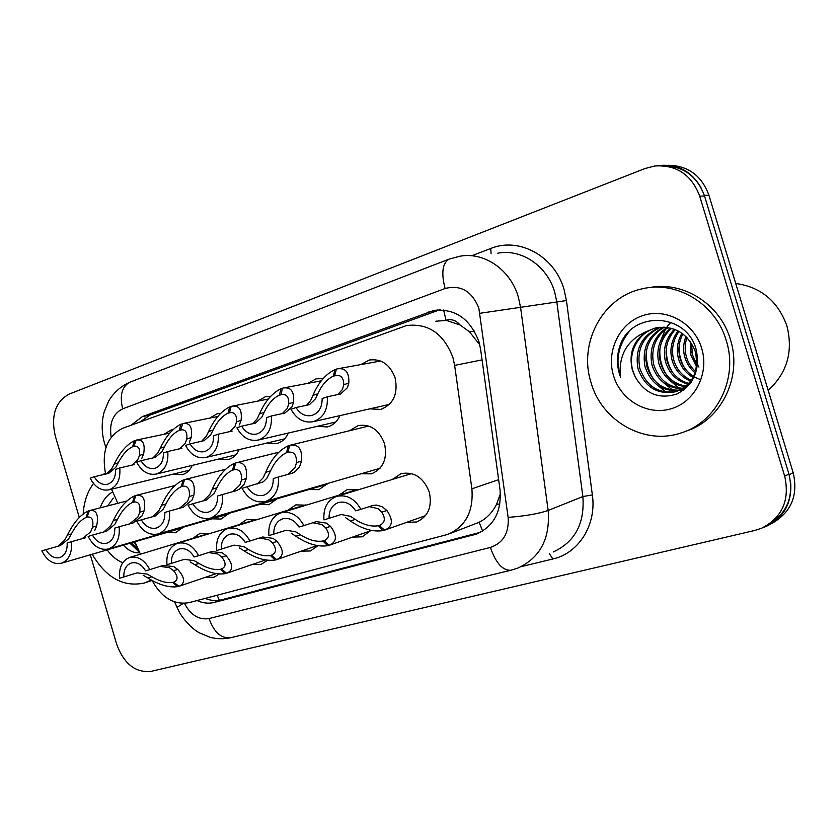 <?xml version="1.0" encoding="UTF-8"?>
<svg xmlns="http://www.w3.org/2000/svg" width="837" height="837" viewBox="0 0 837 837"><rect width="100%" height="100%" fill="white"/><g stroke="black" fill="none" stroke-linecap="round" stroke-linejoin="round"><path stroke-width="1.26" d="M392.291 479.455L401.122 473.648C414.106 471.357 423.48 477.477 429.266 492.01C432.384 506.72 428.178 516.711 416.627 521.974L406.479 522.393M370.969 530.365L362.222 536.82L352.503 537.134M317.976 545.734L310.422 550.955L301.111 551.164M267.495 560.256L261.05 564.42L252.115 564.546M219.346 574.004L213.927 577.279L205.358 577.321M349.604 430.699L358.11 425.594C370.32 423.742 379.119 429.726 384.497 443.547C387.615 458.666 383.262 468.772 371.429 473.847L361.092 473.773M327.717 483.451L318.887 489.645L309.031 489.509M277.173 498.758L268.813 504.69L259.407 504.502M228.972 513.353L221.052 519.055L212.064 518.814M182.968 527.289L175.446 532.761L166.845 532.478M360.799 364.608L369.347 360.025C381.379 358.487 389.969 364.43 395.106 377.853C398.276 393.798 393.495 404.313 380.783 409.408L369.776 408.854M339.968 415.612C337.227 421.576 333.063 425.353 327.476 426.933L317.045 426.378M288.367 433.032C285.783 438.619 281.891 442.156 276.702 443.631L266.794 443.066M239.215 449.595C236.766 454.857 233.125 458.174 228.292 459.555L218.855 458.979M192.332 465.362C190.02 470.321 186.599 473.46 182.068 474.757L173.081 474.16M152.177 580.585C161.687 597.827 174.002 605.172 189.131 602.63L447.669 534.424C465.571 526.735 473.637 511.533 471.89 488.818L454.637 365.382L452.911 357.483C443.715 333.597 428.241 322.956 406.5 325.562L122.777 428.241C107.052 436.255 101.34 451.541 105.629 474.098M479.779 344.823L469.452 331.787L459.984 324.934C456.029 320.257 451.384 318.709 446.048 320.32L443.62 310.035M446.048 320.32L459.984 324.934M449.793 533.619L479.172 522.257C486.538 518.574 492.334 512.589 496.55 504.313L500.411 493.778M445.399 320.55L435.826 321.199M111.551 489.195L117.818 503.309M134.914 541.79L140.417 554.199M239.309 524.59L246.894 519.39L256.677 519.746M287.876 510.267L295.848 504.878L306.122 505.182M338.818 495.232L347.198 489.645L358.016 489.907M192.949 538.275L200.169 533.253L209.491 533.64M209.679 418.113L217.149 413.76L220.654 413.352M257.629 401.143L265.455 396.707L270.613 396.351M307.943 383.325L316.124 378.816L323.051 378.648M163.916 434.298L171.062 430.03L172.956 429.716M790.735 483.242C791.792 503.466 783.599 517.873 766.148 526.463L762.685 527.76M657.892 165.705L659.556 165.454C677.604 163.906 691.404 171.24 700.946 187.478M668.334 165.255C688.171 165.674 701.709 175.676 708.939 195.283L793.183 472.717C798.299 495.169 791.404 511.951 772.488 523.052M197.03 600.547C202.889 603.205 208.675 603.822 214.356 602.41L476.243 534.132C493.767 526.515 501.687 511.7 500.013 489.676L480.616 349.374L478.942 341.653C470.007 318.489 454.857 308.131 433.493 310.59L142.374 416.596L130.99 425.259M140.009 421.984L149.886 415.152L440.074 309.69M79.285 517.423L55.263 435.941C50.775 415.675 55.388 401.729 69.094 394.122L645.086 168.509L654.785 165.998C676.537 164.627 691.508 174.671 699.701 196.14L784.698 476.201C789.961 500.097 782.292 517.433 761.691 528.199L754.754 530.47L150.953 671.4C135.374 672.864 123.96 663.835 116.699 644.312L90.312 554.795M663.615 165.799C683.599 166.186 697.242 176.272 704.534 196.046L788.935 474.056C794.093 496.707 787.136 513.615 768.073 524.778M480.501 532.29L221.512 599.805C216.176 601.144 210.736 600.673 205.191 598.403M106.445 473.909L111.687 468.866L114.167 464.211C119.9 452.409 126.669 444.573 134.464 440.68L135.688 440.419M134.202 464.587L119.785 467.967C120.674 479.486 117.086 486.757 109.03 489.812L189.235 470.216M119.785 467.967L115.579 469.411C115.799 477.299 113.121 482.248 107.544 484.257C102.26 485.23 97.824 482.729 94.246 476.734L90.155 478.136C94.968 487.27 101.267 491.162 109.03 489.812M131.901 465.194L137.676 459.931L139.465 455.454C140.344 448.611 138.461 445.566 133.815 446.32L136.222 440.095C142.907 439.111 145.366 443.756 143.619 454.02L141.735 458.53M135.448 446.121L132.56 446.738C127.193 449.343 122.411 454.7 118.216 462.809L115.642 467.506L108.737 473.303L94.246 476.734M132.56 446.738L134.464 440.68M133.512 446.403L134.6 446.163M57.627 546.394L64.731 540.095L67.379 535.157C73.447 522.801 80.373 514.755 88.178 511.009L89.433 510.685M85.636 537.731L71.344 541.706C72.317 552.985 68.99 560.162 61.363 563.238L182.487 527.917M71.344 541.706L67.159 543.014C67.441 550.715 64.951 555.58 59.689 557.62C54.269 558.708 49.686 556.05 45.92 549.647L41.85 550.913C46.924 560.644 53.422 564.755 61.363 563.238M126.879 500.986L89.475 510.591C96.401 509.513 98.808 514.609 96.705 525.877L94.644 530.689M87.906 516.942L86.096 517.412C80.729 519.913 75.832 525.406 71.407 533.88L68.665 538.861L60.295 545.64L45.92 549.647M81.89 538.892L90.605 531.966L92.572 527.184C93.681 519.683 91.84 516.324 87.048 517.109L89.475 510.591M86.096 517.412L88.178 511.009M178.898 586.235L177.643 586.653L172.694 582.437C166.814 583.316 159.877 581.422 151.895 576.766L147.134 574.088L137.069 572.864L119.701 578.241C118.77 567.476 122.108 560.549 129.704 557.442C137.854 555.799 144.56 559.869 149.833 569.631L162.943 565.467L173.688 566.555L177.779 569.474C185.113 577.75 185.511 583.358 178.972 586.298L216.197 573.638M177.643 586.653C169.032 587.836 159.072 584.927 147.772 577.928L143.117 575.228M178.972 586.298L173.677 582.165C178.218 580.177 178.176 576.337 173.541 570.667L169.555 567.727L160.129 566.356M123.866 577.049C123.604 569.725 126.084 565.038 131.304 562.977C136.891 561.763 141.641 564.389 145.554 570.855L149.833 569.631M172.694 582.437L174.494 581.841M735.713 283.45C760.948 287.049 778.023 301.247 786.947 326.032C793.34 351.613 787.083 373.051 768.178 390.356M591.058 382.666C578.168 343.233 602.609 296.727 642.586 288.744C676.694 280.405 715.802 303.841 726.275 340.596C738.6 378.617 716.66 422.13 681.506 432.792C644.574 445.765 601.751 421.032 591.058 382.666M649.564 287.593C682.982 280.772 720.249 303.998 730.419 339.571C742.67 377.351 720.824 420.592 685.827 431.201M660.801 327.215C643.381 335.365 636.371 349.029 639.792 368.228C646.457 386.537 658.792 394.269 676.767 391.423M659.912 327.288C641.874 335.218 634.572 349.019 638.014 368.688C644.898 387.405 657.516 395.074 675.857 391.716L684.164 388.242L691.31 382.07M675.857 391.716C693.193 384.445 699.596 370.791 695.066 350.745C687.156 332.739 673.816 325.185 655.026 328.114L646.834 331.379C633.306 340.628 628.493 353.549 632.385 370.121L635.178 376.807C645.118 394.007 659.127 399.699 677.206 393.871C693.758 384.738 700.13 370.153 696.311 350.117C687.313 312.829 633.138 310.422 620.458 344.321C616.848 354.03 616.503 363.907 619.432 373.93L620.594 377.32L620.123 373.731C619.349 353.528 628.252 339.414 646.834 331.379M664.379 327.183C649.376 335.982 643.527 349.06 646.823 366.439C652.63 383.032 663.71 390.921 680.062 390.073M680.952 389.937L683.547 389.372M663.479 327.162C647.88 335.815 641.749 349.06 645.076 366.878C651.092 383.901 662.486 391.758 679.257 390.45M680.136 390.293L685.503 388.63M667.978 327.56C655.34 336.704 650.59 349.081 653.707 364.681C658.74 379.6 668.554 387.479 683.159 388.316M667.079 327.424C653.854 336.516 648.832 349.071 652.002 365.11C657.212 380.458 667.351 388.347 682.406 388.797M683.316 388.745L685.681 388.473M671.609 328.355C661.251 337.593 657.537 349.134 660.477 362.944C664.756 376.19 673.293 383.921 686.078 386.129M670.699 328.114C659.776 337.353 655.81 349.113 658.792 363.373C663.26 377.048 672.121 384.821 685.367 386.715M675.292 329.611C667.11 338.734 664.39 349.28 667.11 361.249C670.636 372.758 677.876 380.176 688.809 383.492M674.36 329.244C665.656 338.42 662.684 349.228 665.457 361.678C669.181 373.626 676.746 381.138 688.15 384.204M679.048 331.41C672.958 340.157 671.148 349.542 673.618 359.596C676.422 369.284 682.322 376.2 691.331 380.322M678.096 330.908C671.494 339.78 669.454 349.479 672.006 360.004C674.978 370.153 681.213 377.215 690.724 381.17M682.908 333.921C678.859 341.82 677.886 349.835 680.01 357.964C682.176 365.8 686.706 371.963 693.601 376.451M694.7 377.089L697.859 378.596M698.874 378.983L700.663 379.559M681.925 333.22C677.374 341.37 676.202 349.761 678.42 358.362C680.743 366.679 685.618 373.051 693.057 377.497M686.968 337.499C684.854 343.965 684.624 350.253 686.277 356.353C687.847 362.201 690.933 367.244 695.526 371.513M685.932 336.474C683.348 343.369 682.94 350.128 684.729 356.75C686.445 363.122 689.897 368.489 695.087 372.883M691.529 343.296L692.44 354.783L696.823 364.325M690.295 341.475L690.912 355.17L696.604 366.501M657.244 327.644L656.804 327.748C638.621 331.797 627.729 352.44 632.626 370.059L635.178 376.807M701.668 348.255C709.567 373.668 694.7 402.21 670.908 408.833C647.21 415.822 620.719 400.138 613.521 375.667C605.988 351.299 619.265 323.302 642.722 315.633C666.053 307.587 694.124 322.726 701.668 348.255M698.926 367.056L693.392 357.305L694.856 361.019M692.68 355.17L691.697 351.247M670.95 322.224L668.093 325.488M667.863 325.781L667.047 326.88M665.363 329.401L660.121 342.04M669.548 380.207L678.922 388.023M680.272 388.797L681.391 389.383M682.218 389.78L683.39 390.314M653.184 362.411L654.095 365.999M663.396 382.572L672.592 390.084M673.9 390.827L675.626 391.706M645.735 359.879L648.78 371.89M657.129 384.947L666.126 392.176M679.016 346.926C679.006 354.197 680.711 360.946 684.111 367.171M666.409 347.439C665.896 356.667 668.01 365.099 672.76 372.737M659.964 347.878C659.169 357.985 661.471 367.171 666.869 375.426M646.76 348.998C645.348 360.768 647.995 371.346 654.68 380.73M629.047 331.766C618.104 345.535 615.289 360.716 620.594 377.32M83.177 513.949C83.93 501.949 87.372 491.8 93.493 483.493M102.543 474.82L105.378 473.093M133.355 542.24L136.295 544.897M130.97 542.941L137.571 547.785M123.437 545.138C128.396 550.683 133.847 553.215 139.779 552.744M122.746 562.726C116.761 560.277 111.583 555.988 107.188 549.878M100.21 507.829C102.752 500.442 106.937 495.117 112.744 491.884M151.194 580.031L144.634 582.939C123.719 587.543 106.236 577.98 92.185 554.251M152.02 580.501L144.634 582.939M129.923 543.244L139.601 552.357M131.639 543.642L138.921 550.819M113.309 498.099L107.743 505.893M152.826 458.017L157.848 452.984L160.265 448.255C165.925 436.255 172.82 428.241 180.949 424.202L182.236 423.94M181.985 448.234L167.787 451.509C168.635 463.353 164.826 470.854 156.341 474.035L235.793 454.899M167.787 451.509L163.372 453.026C163.539 461.135 160.694 466.24 154.824 468.343C149.279 469.369 144.665 466.826 140.961 460.706L136.661 462.181C141.641 471.503 148.201 475.458 156.341 474.035M179.547 448.873L185.103 443.61L186.797 439.08C187.488 432.164 185.395 429.109 180.51 429.904L182.864 423.574C189.873 422.539 192.646 427.205 191.16 437.573L189.371 442.145M182.32 429.684L179.16 430.344C173.552 433.053 168.676 438.536 164.512 446.791L161.991 451.561L155.253 457.389L140.961 460.706M179.16 430.344L180.949 424.202M180.154 429.998L181.43 429.726M201.508 441.329L206.289 436.328L208.633 431.526C214.209 419.306 221.24 411.103 229.725 406.908L231.085 406.646M232.184 431.055L218.237 434.204C219.053 446.393 214.994 454.146 206.038 457.452L284.559 438.86M218.237 434.204L213.592 435.805C213.717 444.154 210.683 449.427 204.49 451.614C198.683 452.691 193.86 450.118 190.03 443.882L185.521 445.43C190.669 454.951 197.501 458.958 206.038 457.452M229.6 431.714L234.925 426.483L236.505 421.89C236.976 414.911 234.653 411.835 229.516 412.672L231.158 406.405L231.797 406.227C239.183 405.139 242.27 409.827 241.077 420.3L239.392 424.934M231.535 412.453L228.051 413.154C222.203 415.968 217.212 421.576 213.09 429.988L210.642 434.832L204.092 440.67L190.03 443.882M228.051 413.154L229.725 406.908M229.097 412.787L230.604 412.484M252.68 423.794L257.189 418.824L259.449 413.949C264.91 401.509 272.088 393.108 280.96 388.755L282.393 388.483M282.236 413.677L287.29 408.466L288.744 403.811C288.995 396.769 286.411 393.693 281.012 394.572L282.467 388.222L283.209 388.012C290.983 386.861 294.436 391.57 293.567 402.147L291.998 406.845L284.988 412.997L271.345 415.989C272.119 428.554 267.777 436.558 258.319 440.021L335.71 422.036M271.345 415.989L266.448 417.673C266.522 426.284 263.289 431.735 256.75 434.026C250.65 435.156 245.618 432.541 241.652 426.179L236.892 427.812C242.217 437.531 249.363 441.601 258.319 440.021M283.283 394.332L279.412 395.085C273.291 398.025 268.196 403.769 264.136 412.327L261.761 417.244L255.431 423.103L241.652 426.179M279.412 395.085L280.96 388.755M280.521 394.698L282.299 394.353M306.509 405.328L310.726 400.41L312.892 395.462C318.238 382.791 325.551 374.191 334.852 369.651L336.348 369.379M337.667 394.666L342.427 389.498L343.745 384.79C343.725 377.686 340.879 374.599 335.187 375.52L334.612 375.677L336.432 369.086L337.311 368.855C345.503 367.631 349.343 372.36 348.82 383.032L347.386 387.793L340.607 393.965L327.309 396.801C328.041 409.753 323.396 418.029 313.394 421.649L389.414 404.397M327.309 396.801L322.151 398.569C322.172 407.462 318.719 413.101 311.782 415.487C305.379 416.68 300.117 414.033 296.005 407.535L290.994 409.251C296.507 419.18 303.977 423.313 313.394 421.649M337.761 375.279L333.44 376.085C327.037 379.14 321.827 385.03 317.819 393.756L315.539 398.747L309.46 404.616L296.005 407.535M333.44 376.085L334.852 369.651M334.612 375.677L336.736 375.279M226.565 573.209L225.258 573.659L220.34 569.296C214.199 570.227 207.105 568.281 199.07 563.468L194.31 560.706L184.381 559.336L166.992 564.734C166.082 553.696 169.618 546.561 177.601 543.318C186.159 541.57 193.18 545.693 198.641 555.695L211.531 551.583L222.171 552.797L226.22 555.82C233.418 564.389 233.565 570.206 226.649 573.272L265.475 559.963M225.258 573.659C216.281 574.914 206.111 571.922 194.739 564.693L190.093 561.899M226.649 573.272L221.366 569.014C226.168 566.931 226.304 562.945 221.774 557.076L217.84 554.031L208.518 552.535M171.365 563.479C171.146 555.967 173.772 551.133 179.244 548.988C185.113 547.701 190.083 550.359 194.153 556.971L198.641 555.695M220.34 569.296L222.276 568.647M276.587 559.545L275.216 560.016L270.33 555.506C263.927 556.49 256.666 554.492 248.568 549.532L243.829 546.655L234.046 545.138L216.668 550.537C215.789 539.216 219.545 531.861 227.946 528.471C236.944 526.619 244.278 530.804 249.949 541.037L262.588 536.988L273.092 538.348L277.099 541.497C284.13 550.369 283.994 556.406 276.681 559.618L317.192 545.598M275.216 560.016C265.852 561.345 255.463 558.279 244.027 550.809L239.403 547.911M276.681 559.618L271.408 555.213C276.492 553.027 276.827 548.894 272.423 542.805L268.541 539.645L259.386 538.003M221.271 549.229C221.083 541.518 223.866 536.538 229.631 534.278C235.793 532.918 240.993 535.617 245.22 542.386L249.949 541.037M270.33 555.506L272.433 554.795M329.14 545.18L327.696 545.682L322.862 541.016C316.166 542.062 308.738 540.011 300.588 534.874L295.859 531.893L286.264 530.219L268.918 535.617C268.07 523.983 272.067 516.398 280.908 512.851C290.376 510.873 298.056 515.121 303.957 525.605L316.302 521.629L326.65 523.156L330.584 526.421C337.437 535.628 336.987 541.916 329.234 545.264L370.645 530.784M327.696 545.682C317.914 547.105 307.294 543.945 295.817 536.224L291.203 533.211M329.234 545.264L323.992 540.702C329.38 538.421 329.935 534.121 325.677 527.812L321.847 524.517L312.892 522.727M273.762 534.236C273.615 526.316 276.576 521.169 282.634 518.814C289.131 517.36 294.582 520.101 298.987 527.028L303.957 525.605M322.862 541.016L325.154 540.231M384.413 530.083L382.896 530.616L378.115 525.772C371.115 526.881 363.509 524.778 355.306 519.463L350.609 516.356L341.224 514.504L323.95 519.903C323.134 507.944 327.382 500.107 336.704 496.393C346.685 494.29 354.742 498.601 360.883 509.346L372.873 505.454L376.336 505.077L382.31 506.751L386.903 510.56C393.536 520.122 392.741 526.661 384.518 530.177L379.307 525.448C385.02 523.052 385.826 518.574 381.724 512.024L377.979 508.593L369.243 506.636M382.896 530.616C372.674 532.123 361.804 528.869 350.284 520.876L345.702 517.747M329.046 518.438C328.941 510.298 332.09 504.993 338.483 502.514C345.325 500.965 351.048 503.748 355.641 510.842L360.883 509.346M385.135 529.957L425.531 515.655M378.115 525.772L380.636 524.904M103.809 531.966L110.704 525.636L113.298 520.624C119.293 508.028 126.366 499.794 134.506 495.912L135.835 495.577M174.985 485.523L135.866 495.462C143.179 494.301 145.92 499.427 144.09 510.873L142.123 515.759L133.261 522.863L119.147 526.766C120.099 538.358 116.552 545.755 108.538 548.967L228.438 514.044M119.147 526.766L114.742 528.137C114.993 536.057 112.346 541.079 106.812 543.203C101.12 544.364 96.328 541.665 92.426 535.115L88.147 536.454C93.399 546.404 100.199 550.568 108.538 548.967M134.485 501.918L132.528 502.42C126.921 505.014 121.92 510.643 117.525 519.285L114.836 524.339L106.634 531.171L92.426 535.115M129.296 524.088L137.875 517.099L139.748 512.244C140.658 504.627 138.586 501.248 133.522 502.095L135.866 495.462M132.528 502.42L134.506 495.912M152.324 516.806L158.999 510.455L161.52 505.349C167.442 492.512 174.651 484.079 183.167 480.051L184.558 479.695M225.53 469.295L184.6 479.58C192.322 478.304 195.429 483.483 193.902 495.096L192.039 500.066L183.345 507.222L169.461 511.041C170.371 522.958 166.605 530.595 158.151 533.954L276.566 499.522M169.461 511.041L164.826 512.485C165.035 520.635 162.221 525.814 156.373 528.042C150.398 529.266 145.376 526.536 141.327 519.829L136.829 521.242C142.269 531.422 149.384 535.659 158.151 533.954M183.429 486.13L181.294 486.674C175.435 489.373 170.319 495.127 165.967 503.937L163.341 509.084L155.337 515.969L141.327 519.829M179.149 508.519L187.561 501.468L189.329 496.54C190.02 488.808 187.697 485.408 182.351 486.328L184.6 479.58M181.294 486.674L183.167 480.051M203.381 500.85L209.794 494.479L212.242 489.289C218.059 476.201 225.425 467.569 234.329 463.374L235.793 463.007M278.721 452.252L235.835 462.882C244.017 461.49 247.511 466.69 246.329 478.492L244.142 484.288L239.581 489.049L236.097 490.754L222.475 494.479C223.353 506.73 219.336 514.619 210.411 518.134L327.026 484.288M222.475 494.479L217.578 496.006C217.746 504.376 214.743 509.733 208.58 512.066C202.282 513.374 197.03 510.601 192.824 503.738L188.074 505.224C193.734 515.655 201.183 519.955 210.411 518.134M234.915 469.515L232.592 470.112C226.45 472.915 221.219 478.816 216.919 487.804L214.366 493.045L206.593 499.961L192.824 503.738M232.812 491.654L239.874 485.021L241.506 480.019C241.956 472.162 239.351 468.741 233.69 469.756L235.835 462.882M232.592 470.112L234.329 463.374M257.168 484.037L263.289 477.655L265.643 472.382C271.345 459.032 278.867 450.18 288.2 445.818L289.748 445.441M288.21 474.338L295.001 467.684L296.497 462.61C296.675 454.637 293.756 451.195 287.771 452.294L289.79 445.294C298.453 443.777 302.377 449.009 301.582 460.999L299.541 466.879L295.116 471.691L291.726 473.376L278.407 476.996C279.255 489.614 274.954 497.764 265.538 501.457L379.998 468.301M278.407 476.996L273.249 478.607C273.364 487.239 270.163 492.773 263.645 495.222C257.011 496.613 251.498 493.799 247.114 486.778L242.102 488.337C247.993 499.03 255.798 503.393 265.538 501.457M290.418 445.148L368.74 426.033M289.163 452.032L286.599 452.671C280.165 455.6 274.818 461.647 270.571 470.812L266.815 478.272L263.205 481.892L247.114 486.778M286.599 452.671L288.2 445.818M482.07 359.879L454.637 365.382M482.635 531.087L479.172 522.257M496.55 504.313L499.888 503.968M219.399 600.244L217.118 595.253M469.452 331.787L474.391 331.086M144.571 420.32L144.288 418.123M498.632 479.664L471.89 488.818M708.939 195.283L704.325 195.366M793.183 472.717L789.145 474.757M435.386 311.029L428.785 311.939M184.454 603.362C190.658 615.08 198.861 620.144 209.062 618.574L490.356 547.429C503.267 542.993 509.189 532.981 508.122 517.392L478.837 308.121C471.953 291.119 460.706 284.58 445.096 288.503L122.673 408.822C112.964 413.708 109.134 423.145 111.175 437.134M445.096 288.503C441.099 272.956 442.428 263.174 449.05 259.146L459.586 256.289C483.817 251.456 510.476 269.514 518.333 297.03L520.562 307.315L556.825 301.969L554.701 292.123C547.178 265.8 521.357 248.537 497.774 253.192M473.271 255.18L490.712 248.495L491.099 253.737M490.712 248.495C518.961 236.745 554.638 255.976 564.054 289.497L566.44 300.556L592.355 494.918C596.771 524.778 578.66 553.33 552.891 558.98L521.158 566.639M784.698 476.201L788.935 474.056M699.701 196.14L704.534 196.046M479.957 313.289L520.562 307.315L548.162 510.465L582.876 496.55L556.825 301.969L566.44 300.556M508.122 517.392C525.217 516.052 538.557 513.751 548.162 510.465C550.296 538.599 540.179 557.798 517.81 568.082L510.968 570.238C502.702 570.708 495.828 563.102 490.356 547.429M553.184 552.001C574.956 541.999 584.854 523.512 582.876 496.55L592.355 494.918M549.375 553.738L552.891 558.98M177.277 607.903L177.025 607.348L183.282 603.393M209.062 618.574C214.01 632.291 221.177 638.683 230.552 637.763L510.968 570.238M105.975 447.523L104.479 443.087C101.539 432.677 101.423 422.329 104.144 412.024L108.716 400.954C113.842 392.459 120.894 386.213 129.871 382.206C121.899 386.548 119.492 395.42 122.673 408.822M479.873 532.468L473.627 534.927M221.512 599.805L214.356 602.41M149.886 415.152L142.374 416.596M139.465 455.454L143.619 454.02M114.167 464.211L118.216 462.809M92.572 527.184L96.705 525.877M67.379 535.157L71.407 533.88M151.895 576.766L147.772 577.928M177.779 569.474L173.541 570.667M186.797 439.08L191.16 437.573M160.265 448.255L164.512 446.791M236.505 421.89L241.077 420.3M208.633 431.526L213.09 429.988M288.744 403.811L293.567 402.147M259.449 413.949L264.136 412.327M343.745 384.79L348.82 383.032M312.892 395.462L317.819 393.756M199.07 563.468L194.739 564.693M226.22 555.82L221.774 557.076M248.568 549.532L244.027 550.809M277.099 541.497L272.423 542.805M300.588 534.874L295.817 536.224M330.584 526.421L325.677 527.812M355.306 519.463L350.284 520.876M386.903 510.56L381.724 512.024M139.748 512.244L144.09 510.873M113.298 520.624L117.525 519.285M189.329 496.54L193.902 495.096M161.52 505.349L165.967 503.937M241.506 480.019L246.329 478.492M212.242 489.289L216.919 487.804M296.497 462.61L301.582 460.999M265.643 472.382L270.571 470.812M416.627 521.974L417.443 521.681M362.222 536.82L362.902 536.58M310.422 550.955L310.998 550.746M171.062 430.03L171.972 429.841M217.149 413.76L218.216 413.541M265.455 396.707L266.71 396.456M316.124 378.816L317.621 378.533M369.347 360.025L371.147 359.701M358.11 425.594L358.906 425.405M438.128 309.962L433.493 310.59M174.619 601.939L178.637 610.738C180.646 615.383 189.957 627.792 199.216 632.762L210.223 637.375C216.982 639.039 223.761 639.165 230.552 637.763M449.05 259.146L129.871 382.206M478.628 533.19L476.243 534.132M136.944 439.938L169.754 433.074M129.704 557.442L208.905 533.441M655.026 328.114L656.804 327.748M183.701 423.396L217.798 416.46M180.51 429.904L181.095 429.779M232.791 406.039L268.227 399.05M229.516 412.672L230.217 412.526M284.402 387.793L321.23 380.814M281.012 394.572L281.839 394.405M338.734 368.594L380.678 361.009M335.187 375.52L336.192 375.342M177.601 543.318L256.017 519.526M227.946 528.471L305.39 504.941M280.908 512.851L357.19 489.645M336.704 496.393L411.595 473.575"/></g></svg>
